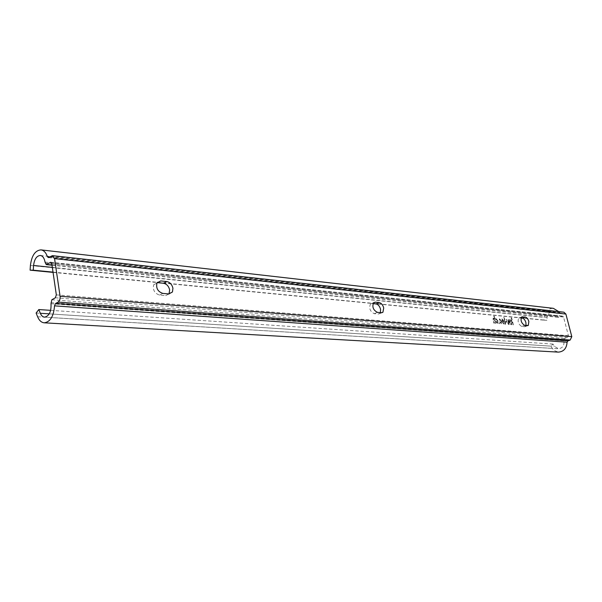 <?xml version="1.0" encoding="UTF-8"?>
<svg xmlns="http://www.w3.org/2000/svg" width="602" height="602" viewBox="0 0 602 602"><rect width="100%" height="100%" fill="white"/><g stroke="black" fill="none" stroke-linecap="round" stroke-linejoin="round"><path stroke-width="0.45" stroke-dasharray="3.01 2.26" d="M495.882 323.349L494.159 316.306L493.723 316.261L494.34 318.782L493.128 318.089L493.098 319.933L493.888 323.176L494.325 323.214L493.723 318.767L495.454 323.312L496.063 323.282L494.332 316.231L493.903 316.193L494.52 318.706L493.309 318.022L493.279 319.858L494.069 323.101L494.505 323.146L493.903 318.691L496.063 323.282M496.221 321.498L497.658 323.485L497.779 321.009L495.672 318.338L495.438 319.812L495.89 319.948L496.191 318.992L497.342 320.956L497.335 322.785L495.988 321.483L497.5 323.492L497.952 320.941L495.852 318.27L495.619 319.745L496.071 319.88L496.364 318.925L497.523 320.889L497.515 322.717L496.402 321.43M499.472 323.665L498.802 322.619L499.043 323.628L499.652 323.598L498.975 322.552L499.652 323.598M499.908 321.829L501.331 323.816L501.451 321.34L499.359 318.684L499.133 320.159L499.577 320.287L499.871 319.338L501.022 321.287L501.014 323.116L499.683 321.814L501.18 323.816L501.624 321.272L499.54 318.616L499.306 320.091L499.758 320.219L500.051 319.263L501.195 321.22L501.195 323.048L500.089 321.761M502.467 322.326L503.904 324.026L504.047 321.626L501.895 318.925L501.812 321.558L503.663 321.724L503.55 323.334L502.241 322.311L503.716 324.042L504.228 321.558L502.068 318.857L501.993 321.491L503.836 321.656L503.731 323.266L502.647 322.258M51.802 263.759L563.54 317.021L568.423 335.713L567.618 337.421L564.525 338.52L563.893 340.86C564.405 345.571 562.599 348.197 558.468 348.746L554.51 346.346L553.042 344.088L550.687 346.12L553.945 350.402L558.22 352.117M526.013 325.501L524.575 326.735L521.708 326.487C518.352 324.252 517.366 321.445 518.758 318.067L521.023 318.022M380.419 312.634L379.779 313.567L378.274 314.056L374.248 313.702C370.057 311.475 368.785 308.262 370.441 304.055L372.984 303.626M169.027 293.942L165.603 295.62L159.53 295.093C154.579 293.385 152.622 289.946 153.66 284.791L157.16 282.647M513.205 324.869L511.489 317.969L511.075 317.931L511.685 320.392L510.526 319.715L510.504 321.528L511.294 324.704L511.708 324.734L511.098 320.377L512.791 324.832L513.386 324.802L511.662 317.901L511.248 317.864L511.866 320.324L510.707 319.647L510.684 321.46L511.474 324.636L511.888 324.674L511.271 320.317L513.386 324.802M510.203 324.606L509.683 319.632L509.254 319.594L509.706 323.507L508.269 319.504L507.81 319.459L508.329 323.297L506.402 319.323L508.351 324.44L508.848 324.486L508.336 320.648L509.736 324.561L510.203 324.606L509.856 319.564L509.427 319.527L509.879 323.44L508.449 319.436L507.99 319.391L508.509 323.229L506.575 319.256L508.532 324.373L509.029 324.418L508.509 320.58L509.909 324.493L510.376 324.538M506.982 322.288L506.779 321.476L505.522 321.363L505.725 322.175L507.162 322.22L506.959 321.408L505.703 321.295L505.906 322.108L507.162 322.22M504.769 323.507L504.897 324.23L505.462 324.207L505.01 319.903L503.648 317.299L505.078 324.162L505.642 324.139L505.183 319.835L503.821 317.231L504.95 323.44M50.651 310.346L553.042 344.088M36.112 313.04L550.687 346.12M563.54 317.021L562.539 316.095L558.543 317.359L557.377 315.794C556.639 313.379 555.157 312.009 552.945 311.67C549.603 311.753 547.647 313.695 547.083 317.48L546.925 320.302L544.035 320.189L544.185 317.374C545.073 311.467 548.121 308.45 553.343 308.329M558.769 311.625L560.244 313.213L563.893 312.197M53.059 272.397L157.227 282.534M157.604 282.571L544.035 320.189M53.014 272.119L157.4 282.3M158.002 282.361L546.925 320.302M503.633 320.926L502.234 320.798L502.587 319.504L503.633 320.926L502.053 320.866L502.188 319.624L503.453 320.994M56.332 294.882L568.423 335.713M55.339 297.779L567.618 337.421M51.84 299.758L564.525 338.52M50.854 302.648L563.72 340.213M51.012 303.724L563.893 340.86M49.259 313.853L554.51 346.346M37.617 316.757L552.147 348.377M48.852 257.453L560.718 313.145M49.793 256.873L559.371 312.596M30.409 265.482L544.185 317.374M52.329 267.393L547.083 317.48M45.015 262.073L557.377 315.794M45.165 263.134L557.542 316.434M51.983 265.023L559.002 317.292M51.238 262.517L562.065 316.155M51.358 255.925L562.938 312.318M521.708 326.487L524.658 325.381M519.549 317.879L521.467 317.149M524.575 326.735L527.518 325.637M374.248 313.702L377.409 312.363M372.028 303.536L373.36 302.964M378.274 314.056L381.435 312.724M159.53 295.093L162.818 293.4M165.603 295.62L168.884 293.934M44.586 317.149L558.468 348.746M48.318 257.581L560.244 313.213M40.417 255.474L552.945 311.67M52.013 265.211L558.543 317.359M50.726 262.276L562.539 316.095M518.758 318.067L521.701 316.945M525.32 326.555L527.819 325.629M370.441 304.055L373.594 302.701M379.779 313.567L381.773 312.724M153.66 284.791L156.934 283.068"/><path stroke-width="0.9" d="M172.924 288.207C171.976 284.437 169.922 282.218 166.754 281.54L160.696 280.938L156.934 283.068C155.903 288.23 157.859 291.677 162.818 293.4L168.884 293.934L172.465 291.985L172.924 288.207M157.16 282.647L163.488 283.256C166.656 283.926 168.71 286.146 169.651 289.901L169.027 293.942M38.814 309.556L36.112 313.04L37.617 316.757C39.22 320.557 41.44 322.574 44.285 322.815C50.29 321.912 53.698 316.253 54.511 305.854L55.534 303.521L58.085 302.099C59.636 300.94 60.298 299.006 60.072 296.282L54.564 258.627L52.427 255.654L48.318 257.581L47.385 256.61C45.933 252.516 43.78 250.274 40.921 249.875C35.164 250.417 31.665 255.617 30.409 265.482L30.1 270.163L33.261 270.193L33.577 265.49C34.382 259.161 36.632 255.812 40.319 255.459C42.75 255.888 44.315 258.092 45.015 262.073L46.226 264.617L50.726 262.276L51.802 263.759L56.332 294.882L55.339 297.779L51.84 299.758L51.012 303.724C51.351 311.61 49.206 316.088 44.586 317.149C42.78 316.991 41.357 315.704 40.326 313.281L38.814 309.556L50.651 310.346M521.023 318.022L522.416 318.157C523.951 318.556 525.117 320.061 525.915 322.664L526.013 325.501M372.984 303.626L376.054 303.927C378.191 304.431 379.689 306.222 380.562 309.293L380.419 312.634M383.715 307.961C382.834 304.875 381.337 303.084 379.207 302.573L375.181 302.174L373.594 302.701C371.953 306.907 373.225 310.128 377.409 312.363L381.435 312.724L382.94 312.235L383.715 307.961M528.857 321.558C528.052 318.955 526.885 317.45 525.35 317.043L521.701 316.945C520.324 320.332 521.309 323.146 524.658 325.381L528.27 325.456L528.857 321.558M558.22 352.117L558.34 352.125C563.728 351.688 566.64 348.385 567.084 342.207L567.942 340.845L570.184 340.047L571.802 336.638L565.888 314.041L563.893 312.197L52.427 255.654M41.079 249.898L553.343 308.329L558.769 311.625M30.1 270.163L53.059 272.397M157.227 282.534L157.604 282.571M33.261 270.193L53.014 272.119M157.4 282.3L158.002 282.361M163.488 283.256L166.754 281.54M376.054 303.927L379.207 302.573M522.416 318.157L525.35 317.043M54.564 258.627L565.888 314.041M60.072 296.282L571.802 336.638M58.085 302.099L570.184 340.047M55.534 303.521L567.942 340.845M54.511 305.854L567.084 342.207M40.326 313.281L49.259 313.853M47.385 256.61L49.793 256.873M33.577 265.49L52.329 267.393M46.745 264.481L51.983 265.023M50.199 262.404L51.238 262.517M521.467 317.149L522.491 316.757M373.36 302.964L375.181 302.174M157.431 282.662L160.696 280.938M44.285 322.815L558.34 352.125M46.226 264.617L52.013 265.211M527.819 325.629L528.27 325.456M381.773 312.724L382.94 312.235M169.185 293.671L172.465 291.985"/></g></svg>
